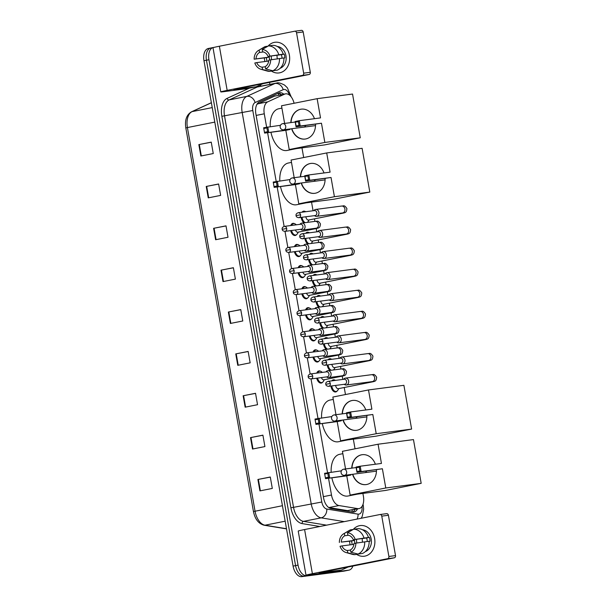 <?xml version="1.0" encoding="UTF-8"?>
<svg xmlns="http://www.w3.org/2000/svg" width="607" height="607" viewBox="0 0 607 607"><rect width="100%" height="100%" fill="white"/><g stroke="black" fill="none" stroke-linecap="round" stroke-linejoin="round"><path stroke-width="0.91" d="M322.674 382.175A6.184 3.566 -101.3 0 1 321.285 383.07A6.184 3.566 -101.3 0 1 321.149 383.093A6.184 3.566 -101.3 0 1 316.695 378.199M316.778 373.115A6.184 3.566 -101.3 0 1 318.865 370.938A6.184 3.566 -101.3 0 1 319.001 370.915A6.184 3.566 -101.3 0 1 320.488 371.226M318.956 361.097A6.184 3.566 -101.3 0 1 317.567 361.984A6.184 3.566 -101.3 0 1 317.431 362.007A6.184 3.566 -101.3 0 1 312.977 357.113M313.06 352.037A6.184 3.566 -101.3 0 1 315.147 349.852A6.184 3.566 -101.3 0 1 315.283 349.829A6.184 3.566 -101.3 0 1 316.771 350.14M315.238 340.011A6.184 3.566 -101.3 0 1 313.849 340.899A6.184 3.566 -101.3 0 1 313.713 340.922A6.184 3.566 -101.3 0 1 309.259 336.035M309.342 330.952A6.184 3.566 -101.3 0 1 311.429 328.766A6.184 3.566 -101.3 0 1 311.566 328.744A6.184 3.566 -101.3 0 1 313.053 329.062M311.52 318.933A6.184 3.566 -101.3 0 1 310.131 319.821A6.184 3.566 -101.3 0 1 309.995 319.843A6.184 3.566 -101.3 0 1 305.541 314.95M305.625 309.873A6.184 3.566 -101.3 0 1 307.711 307.688A6.184 3.566 -101.3 0 1 307.848 307.666A6.184 3.566 -101.3 0 1 309.335 307.977M307.802 297.847A6.184 3.566 -101.3 0 1 306.414 298.735A6.184 3.566 -101.3 0 1 306.277 298.758A6.184 3.566 -101.3 0 1 301.823 293.871M301.907 288.788A6.184 3.566 -101.3 0 1 304.001 286.603A6.184 3.566 -101.3 0 1 304.13 286.58A6.184 3.566 -101.3 0 1 305.617 286.891M304.084 276.762A6.184 3.566 -101.3 0 1 302.696 277.657A6.184 3.566 -101.3 0 1 302.559 277.68A6.184 3.566 -101.3 0 1 298.105 272.786M298.189 267.702A6.184 3.566 -101.3 0 1 300.283 265.525A6.184 3.566 -101.3 0 1 300.412 265.502A6.184 3.566 -101.3 0 1 301.899 265.813M300.366 255.684A6.184 3.566 -101.3 0 1 298.978 256.571A6.184 3.566 -101.3 0 1 298.841 256.594A6.184 3.566 -101.3 0 1 294.387 251.7M294.471 246.624A6.184 3.566 -101.3 0 1 296.565 244.439A6.184 3.566 -101.3 0 1 296.694 244.416A6.184 3.566 -101.3 0 1 298.181 244.727M296.648 234.598A6.184 3.566 -101.3 0 1 295.26 235.486A6.184 3.566 -101.3 0 1 295.131 235.508A6.184 3.566 -101.3 0 1 290.67 230.622M290.753 225.538A6.184 3.566 -101.3 0 1 292.847 223.353A6.184 3.566 -101.3 0 1 292.984 223.33A6.184 3.566 -101.3 0 1 294.471 223.649M330.064 370.407A6.184 3.566 -101.3 0 1 327.196 364.966M328.084 359.776A6.184 3.566 -101.3 0 1 329.578 358.752A6.184 3.566 -101.3 0 1 329.715 358.729A6.184 3.566 -101.3 0 1 331.202 359.041M326.346 349.321A6.184 3.566 -101.3 0 1 323.478 343.881M324.366 338.698A6.184 3.566 -101.3 0 1 325.86 337.667A6.184 3.566 -101.3 0 1 325.997 337.644A6.184 3.566 -101.3 0 1 327.484 337.955M322.636 328.243A6.184 3.566 -101.3 0 1 319.76 322.795M320.648 317.613A6.184 3.566 -101.3 0 1 322.142 316.581A6.184 3.566 -101.3 0 1 322.279 316.558A6.184 3.566 -101.3 0 1 323.766 316.877M318.918 307.157A6.184 3.566 -101.3 0 1 316.042 301.717M316.93 296.527A6.184 3.566 -101.3 0 1 318.425 295.503A6.184 3.566 -101.3 0 1 318.561 295.48A6.184 3.566 -101.3 0 1 320.048 295.791M337.097 391.075A6.184 3.566 -101.3 0 1 335.717 391.963A6.184 3.566 -101.3 0 1 335.58 391.985A6.184 3.566 -101.3 0 1 330.914 386.044M331.801 380.862A6.184 3.566 -101.3 0 1 333.296 379.83A6.184 3.566 -101.3 0 1 333.433 379.807A6.184 3.566 -101.3 0 1 334.92 380.119M315.2 286.072A6.184 3.566 -101.3 0 1 312.324 280.631M313.212 275.449A6.184 3.566 -101.3 0 1 314.707 274.417A6.184 3.566 -101.3 0 1 314.843 274.394A6.184 3.566 -101.3 0 1 316.33 274.705M311.482 264.993A6.184 3.566 -101.3 0 1 308.606 259.553M309.494 254.363A6.184 3.566 -101.3 0 1 310.989 253.331A6.184 3.566 -101.3 0 1 311.125 253.316A6.184 3.566 -101.3 0 1 312.613 253.627M307.764 243.908A6.184 3.566 -101.3 0 1 304.889 238.468M305.776 233.285A6.184 3.566 -101.3 0 1 307.271 232.253A6.184 3.566 -101.3 0 1 307.408 232.231A6.184 3.566 -101.3 0 1 308.895 232.542M304.046 222.83A6.184 3.566 -101.3 0 1 301.171 217.382M302.058 212.2A6.184 3.566 -101.3 0 1 303.553 211.168A6.184 3.566 -101.3 0 1 303.69 211.145A6.184 3.566 -101.3 0 1 305.177 211.464M328.531 478.248L331.49 495.024A11.601 6.685 78.7 0 0 338.956 505.548L328.888 507.558L347.538 510.608L359.048 508.583A11.601 6.685 78.7 0 0 363.418 496.336L362.903 493.415M338.956 505.548L357.606 508.598A11.601 6.685 78.7 0 0 358.79 508.62A11.601 6.685 78.7 0 0 359.048 508.583M294.076 103.273A11.601 6.685 78.7 0 0 285.404 93.873L274.463 96.164L256.936 104.328M285.404 93.873A11.601 6.685 78.7 0 0 284.531 94.161L267.778 101.839A11.601 6.685 78.7 0 0 264.273 113.805L266.632 127.182M267.604 132.705L276.2 181.447M277.171 186.971L284.129 226.419M286.686 228.467A2.511 2.049 -97.5 0 0 284.349 226.381L300.586 224.256A2.511 2.049 -97.5 0 1 302.931 226.343A2.511 2.049 -97.5 0 1 301.353 229.218A2.511 2.049 -97.5 0 1 301.239 229.234L284.994 231.366C283.181 231.153 282.247 230.463 282.194 229.309L286.686 228.467A2.511 2.049 -97.5 0 1 284.994 231.366L287.847 247.497M290.404 249.553A2.511 2.049 -97.5 0 0 288.059 247.459L304.304 245.334A2.511 2.049 -97.5 0 1 306.649 247.428A2.511 2.049 -97.5 0 1 305.071 250.304A2.511 2.049 -97.5 0 1 304.957 250.319L288.712 252.444C286.899 252.231 285.965 251.548 285.912 250.388L290.404 249.553A2.511 2.049 -97.5 0 1 288.712 252.444L291.565 268.582M294.122 270.639A2.511 2.049 -97.5 0 0 291.777 268.544L308.022 266.42A2.511 2.049 -97.5 0 1 310.367 268.506A2.511 2.049 -97.5 0 1 308.788 271.382A2.511 2.049 -97.5 0 1 308.675 271.405L292.43 273.529C290.616 273.317 289.683 272.634 289.63 271.473L294.122 270.639A2.511 2.049 -97.5 0 1 292.43 273.529L295.283 289.668M297.84 291.717A2.511 2.049 -97.5 0 0 295.495 289.63L311.74 287.498A2.511 2.049 -97.5 0 1 314.085 289.592A2.511 2.049 -97.5 0 1 312.506 292.468A2.511 2.049 -97.5 0 1 312.393 292.483L296.148 294.607C294.334 294.395 293.401 293.712 293.348 292.559L297.84 291.717A2.511 2.049 -97.5 0 1 296.148 294.607L299.001 310.746M301.558 312.802A2.511 2.049 -97.5 0 0 299.213 310.708L315.458 308.584A2.511 2.049 -97.5 0 1 317.795 310.678A2.511 2.049 -97.5 0 1 316.224 313.546A2.511 2.049 -97.5 0 1 316.11 313.569L299.866 315.693C298.052 315.481 297.119 314.798 297.066 313.637L301.558 312.802A2.511 2.049 -97.5 0 1 299.866 315.693L302.718 331.832M305.275 333.88A2.511 2.049 -97.5 0 0 302.931 331.794L319.176 329.669A2.511 2.049 -97.5 0 1 321.513 331.756A2.511 2.049 -97.5 0 1 319.935 334.632A2.511 2.049 -97.5 0 1 319.828 334.647L303.583 336.779C301.77 336.566 300.837 335.876 300.784 334.723L305.275 333.88A2.511 2.049 -97.5 0 1 303.583 336.779L306.436 352.91M308.993 354.966A2.511 2.049 -97.5 0 0 306.649 352.872L322.894 350.747A2.511 2.049 -97.5 0 1 325.231 352.842A2.511 2.049 -97.5 0 1 323.652 355.717A2.511 2.049 -97.5 0 1 323.546 355.732L307.301 357.857C305.488 357.644 304.555 356.962 304.502 355.801L308.993 354.966A2.511 2.049 -97.5 0 1 307.301 357.857L310.147 373.995M312.711 376.052A2.511 2.049 -97.5 0 0 310.367 373.958L326.612 371.833A2.511 2.049 -97.5 0 1 328.948 373.92A2.511 2.049 -97.5 0 1 327.37 376.795A2.511 2.049 -97.5 0 1 327.264 376.818L311.019 378.943C309.206 378.73 308.273 378.047 308.219 376.886L312.711 376.052A2.511 2.049 -97.5 0 1 311.019 378.943L317.992 418.458M318.963 423.982L327.56 472.724M355.042 448.808L353.335 439.149M345.466 394.542L344.23 387.509M342.803 379.421L342.219 376.12M340.959 368.98L340.512 366.423M339.085 358.335L338.501 355.042M337.242 347.894L336.794 345.345M335.368 337.257L334.791 333.956M333.524 326.816L333.076 324.259M331.65 316.171L331.073 312.878M329.813 305.731L329.358 303.174M327.932 295.093L327.355 291.792M326.096 284.645L325.64 282.096M324.214 274.007L323.637 270.707M322.378 263.567L321.922 261.01M320.496 252.922L319.919 249.629M318.66 242.481L318.205 239.932M316.778 231.844L316.201 228.543M314.942 221.403L314.487 218.846M313.06 210.758L311.543 202.139M303.682 157.532L301.975 147.873M283.81 94.191A11.601 6.685 78.7 0 0 279.508 92.772A11.601 6.685 78.7 0 0 278.643 93.053L259.371 101.893A11.601 6.685 78.7 0 0 255.866 113.85L323.607 498.036A11.601 6.685 78.7 0 0 331.073 508.567L352.523 512.073A11.601 6.685 78.7 0 0 353.706 512.096A11.601 6.685 78.7 0 0 353.964 512.058A11.601 6.685 78.7 0 0 357.493 508.894M355.012 509.387A11.601 6.685 -101.3 0 1 352.682 512.096M352.895 566.065A11.601 6.685 -101.3 0 1 348.995 570.117A11.601 6.685 -101.3 0 1 348.744 570.163L306.694 575.664A11.601 6.685 -101.3 0 1 298.045 565.117L208.929 59.736A11.601 6.685 -101.3 0 1 213.307 47.498A11.601 6.685 -101.3 0 1 213.558 47.452L214.081 47.384M269.531 82.393L269.872 84.365M346.764 570.55A11.601 6.685 -101.3 0 1 346.514 570.61A11.601 6.685 -101.3 0 1 346.263 570.656L304.213 576.157A11.601 6.685 -101.3 0 1 295.563 565.61L206.456 60.23A11.601 6.685 -101.3 0 1 210.826 47.991A11.601 6.685 -101.3 0 1 211.077 47.945M278.279 93.22A11.601 6.685 -101.3 0 1 281.337 94.684M348.995 570.117L346.514 570.61A11.601 6.685 -101.3 0 1 346.263 570.656L304.213 576.157A11.601 6.685 -101.3 0 1 295.563 565.61L206.456 60.23A11.601 6.685 -101.3 0 1 210.826 47.991L213.307 47.498M344.29 571.05A11.601 6.685 -101.3 0 1 344.04 571.104A11.601 6.685 -101.3 0 1 343.782 571.149L301.74 576.65A11.601 6.685 -101.3 0 1 293.082 566.103L203.975 60.73A11.601 6.685 -101.3 0 1 208.345 48.484L210.826 47.991M213.611 228.315L226.001 225.85L228.012 237.261L215.622 239.735L213.611 228.315L214.066 228.224L216.077 239.644M206.228 186.455L218.619 183.982L220.637 195.401L208.239 197.874L206.228 186.455L206.683 186.364L208.694 197.783M198.846 144.595L211.244 142.121L213.254 153.541L200.856 156.007L198.846 144.595L199.301 144.504L201.319 155.916M235.751 353.896L248.149 351.43L250.16 362.842L237.769 365.315L235.751 353.896L236.206 353.805L238.225 365.224M243.134 395.756L255.524 393.29L257.543 404.71L245.145 407.176L243.134 395.756L243.589 395.673L245.607 407.085M250.516 437.617L262.907 435.151L264.918 446.57L252.527 449.036L250.516 437.617L250.972 437.533L252.982 448.945M257.899 479.477L270.29 477.011L272.3 488.43L259.91 490.896L257.899 479.477L258.354 479.393L260.365 490.805M220.994 270.176L233.384 267.71L235.395 279.121L223.004 281.595L220.994 270.176L221.449 270.085L223.459 281.504M228.369 312.036L240.767 309.57L242.777 320.982L230.387 323.455L228.369 312.036L228.831 311.945L230.842 323.364M240.782 309.661L228.831 311.945M233.399 267.793L221.449 270.085M270.305 477.102L258.354 479.393M262.922 435.242L250.972 437.533M255.539 393.382L243.589 395.673M248.164 351.521L236.206 353.805M211.259 142.213L199.301 144.504M218.634 184.073L206.683 186.364M226.016 225.933L214.066 228.224M374.61 538.432A15.463 12.626 82.5 0 1 370.065 553.501A15.463 12.626 82.5 0 1 356.711 554.426A15.463 12.626 82.5 0 0 364.223 556.24L364.223 556.24A15.463 12.626 82.5 0 0 374.61 538.432A15.463 12.626 82.5 0 0 365.801 526.36A15.463 12.626 82.5 0 0 353.266 529.425A15.463 12.626 82.5 0 1 360.209 525.571A15.463 12.626 82.5 0 1 374.61 538.432M350.14 544.843A15.463 12.626 82.5 0 1 349.822 543.371A15.463 12.626 82.5 0 1 349.564 541.216A15.463 12.626 82.5 0 0 349.822 543.371A15.463 12.626 82.5 0 0 350.14 544.843M332.067 571.946A1.935 1.115 -101.3 0 1 332.021 571.953A1.935 1.115 -101.3 0 1 331.983 571.961L308.842 574.988A15.463 0.486 -10 0 1 306.004 575.208A15.463 0.486 -10 0 1 312.385 573.683L387.668 558.683A1.935 1.578 -97.5 0 0 388.882 556.467L395.521 555.602A1.935 1.578 82.5 0 1 394.307 557.81L319.024 572.811L341.278 570.11A1.935 1.115 78.7 0 0 341.316 570.102A1.935 1.115 78.7 0 0 341.46 570.056L348.084 567.021M306.004 575.208L298.219 531.064A15.463 0.486 -10 0 1 304.6 529.539L379.883 514.539A1.935 1.578 -97.5 0 1 381.773 516.132L388.882 556.467M380.058 514.516L386.522 513.666A1.935 1.578 82.5 0 1 388.412 515.26L395.521 555.602M362.591 542.15A9.666 7.891 82.5 0 1 362.432 541.406A9.666 7.891 82.5 0 1 362.288 538.538M355.846 543.144L353.942 543.523A7.732 6.313 82.5 0 1 350.459 549.874L350.869 552.218A10.053 8.21 82.5 0 0 355.846 543.144L369.117 541.254A12.755 10.418 82.5 0 1 362.409 553.47L357.986 554.054L350.869 552.218M350.497 550.086L347.356 550.496A7.732 6.313 82.5 0 1 341.946 545.913L353.881 544.35M352.31 544.555A11.214 9.158 82.5 0 1 351.901 542.87A11.214 9.158 82.5 0 1 351.703 540.936L341.271 542.112L354.549 540.374A7.732 6.313 -97.5 0 0 354.693 542.317A7.732 6.313 -97.5 0 0 354.928 543.326M356.893 542.992A7.732 6.313 82.5 0 1 356.681 542.051A7.732 6.313 82.5 0 1 356.605 539.282M367.227 541.505A7.732 6.313 -97.5 0 0 367.083 539.843A7.732 6.313 -97.5 0 0 366.552 537.977L353.274 539.714A7.732 6.313 82.5 0 0 347.857 535.139L347.447 532.794L353.608 529.228L358.031 528.644A12.755 10.418 82.5 0 1 368.441 537.453L353.274 539.714M368.441 537.453L369.405 537.415A11.214 9.158 82.5 0 1 369.875 539.289A11.214 9.158 82.5 0 1 370.073 541.216L369.117 541.345M362.447 529.759A11.214 9.158 82.5 0 1 371.203 539.115A11.214 9.158 82.5 0 1 365.308 551.619M347.356 550.496L347.773 552.833L354.89 554.669L359.276 553.88M354.89 554.669A12.755 10.418 82.5 0 1 352.401 554.335L346.157 552.575A10.053 8.21 82.5 0 1 340.041 546.292L341.946 545.913M339.366 542.491A10.053 8.21 82.5 0 1 343.691 533.758L349.275 530.45A12.755 10.418 82.5 0 1 350.512 529.843L344.351 533.416L344.761 535.753L348.547 535.26M353.137 529.501L350.512 529.843M353.608 529.228A12.755 10.418 82.5 0 1 364.018 538.03M347.773 552.833A10.053 8.21 82.5 0 1 346.157 552.575M343.691 533.758A10.053 8.21 82.5 0 1 344.351 533.416M347.447 532.794A10.053 8.21 82.5 0 1 355.178 539.335M341.271 542.112A7.732 6.313 82.5 0 1 344.761 535.753M364.693 541.839A12.755 10.418 82.5 0 1 357.986 554.054M369.405 537.415L366.552 537.977M354.549 540.374L351.703 540.936M357.447 494.128L347.993 496.01A21.26 12.254 -101.3 0 1 347.53 496.086A21.26 12.254 -101.3 0 1 331.87 477.815M331.156 472.17A21.26 12.254 -101.3 0 1 339.677 454.302L342.849 453.672M351.757 468.149A15.076 12.315 82.5 0 1 362.144 454.704A15.076 12.315 82.5 0 1 375.384 464.234M381.446 463.437L360.201 466.222L361.142 471.548L382.387 468.763L385.779 487.982L421.182 483.347L413.466 439.589L378.062 444.218L381.446 463.437M359.951 470.964L357.037 471.548L356.992 472.375L356.051 467.049L360.201 466.222L359.276 467.162L359.951 470.964L361.142 471.548L356.992 472.375L382.387 468.763M376.454 469.826A15.076 12.315 82.5 0 1 366.059 484.598A15.076 12.315 82.5 0 1 352.561 474.287M378.062 444.218L342.431 451.32L345.542 468.961M385.779 487.982L350.148 495.084L346.756 475.865L350.907 475.038L350.816 474.515M350.148 495.084L385.559 490.448L421.182 483.347M359.276 467.162L356.362 467.739L357.037 471.548M356.051 467.049L356.362 467.739M346.756 475.865L325.511 478.642L324.578 473.316L341.415 470.827M350.907 475.038L325.511 478.642L324.578 473.316M324.889 474.014L327.795 473.43L328.728 472.489L329.669 477.815L328.47 477.239L327.795 473.43M325.557 477.815L328.47 477.239M351.977 468.118A15.076 12.315 82.5 0 1 361.711 454.78A15.076 12.315 82.5 0 1 362.258 454.689M364.86 472.663A3.096 2.527 -97.5 0 0 366.605 471.115M366.173 484.583A15.076 12.315 82.5 0 1 352.781 474.257M347.879 439.863L338.425 441.744A21.26 12.254 -101.3 0 1 337.955 441.82A21.26 12.254 -101.3 0 1 322.302 423.549M321.589 417.904A21.26 12.254 -101.3 0 1 330.109 400.036L333.273 399.406M342.189 413.883A15.076 12.315 82.5 0 1 352.576 400.438A15.076 12.315 82.5 0 1 365.816 409.968M371.879 409.171L350.634 411.948L351.574 417.282L372.819 414.498L376.211 433.717L411.614 429.081L403.898 385.316L368.495 389.952L371.879 409.171M350.376 416.698L347.47 417.282L347.424 418.109L346.483 412.775L350.634 411.948L349.708 412.897L350.376 416.698L351.574 417.282L347.424 418.109L372.819 414.498M366.886 415.56A15.076 12.315 82.5 0 1 356.491 430.333A15.076 12.315 82.5 0 1 342.993 420.014M368.495 389.952L332.864 397.054L335.975 414.695M376.211 433.717L340.58 440.819L337.188 421.599L341.339 420.772L341.248 420.241M340.58 440.819L375.983 436.183L411.614 429.081M349.708 412.897L346.794 413.473L347.47 417.282M346.483 412.775L346.794 413.473M337.188 421.599L315.943 424.376L315.003 419.05L331.847 416.561M341.339 420.772L315.943 424.376L315.003 419.05M315.314 419.748L318.227 419.164L319.161 418.223L320.094 423.549L318.903 422.973L318.227 419.164M315.989 423.549L318.903 422.973M342.409 413.853A15.076 12.315 82.5 0 1 352.136 400.514A15.076 12.315 82.5 0 1 352.69 400.423M355.292 418.398A3.096 2.527 -97.5 0 0 357.037 416.85M356.605 430.317A15.076 12.315 82.5 0 1 343.213 419.991M306.087 202.852L296.633 204.734A21.26 12.254 -101.3 0 1 296.17 204.809A21.26 12.254 -101.3 0 1 280.51 186.539M279.797 180.894A21.26 12.254 -101.3 0 1 288.317 163.025L291.489 162.395M300.397 176.872A15.076 12.315 82.5 0 1 310.784 163.427A15.076 12.315 82.5 0 1 324.024 172.957M330.087 172.16L308.842 174.945L309.782 180.271L331.027 177.487L334.419 196.706L369.822 192.078L362.106 148.313L326.703 152.941L330.087 172.16M308.591 179.687L305.678 180.271L305.632 181.098L304.691 175.772L308.842 174.945L307.916 175.886L308.591 179.687L309.782 180.271L305.632 181.098L331.027 177.487M325.094 178.549A15.076 12.315 82.5 0 1 314.699 193.33A15.076 12.315 82.5 0 1 301.201 183.011M326.703 152.941L291.072 160.043L294.183 177.692M334.419 196.706L298.788 203.808L295.397 184.589L299.547 183.762L299.456 183.238M298.788 203.808L334.199 199.172L369.822 192.078M307.916 175.886L305.002 176.462L305.678 180.271M304.691 175.772L305.002 176.462M295.397 184.589L274.152 187.373L273.218 182.039L290.055 179.551M299.547 183.762L274.152 187.373L273.218 182.039M273.529 182.737L276.435 182.161L277.369 181.212L278.31 186.539L277.111 185.962L276.435 182.161M274.197 186.546L277.111 185.962M300.617 176.849A15.076 12.315 82.5 0 1 310.352 163.503A15.076 12.315 82.5 0 1 310.898 163.412M313.5 181.394A3.096 2.527 -97.5 0 0 315.245 179.839M314.813 193.314A15.076 12.315 82.5 0 1 301.421 182.98M296.52 148.586L287.065 150.468A21.26 12.254 -101.3 0 1 286.595 150.544A21.26 12.254 -101.3 0 1 270.942 132.273M270.229 126.628A21.26 12.254 -101.3 0 1 278.75 108.759L281.914 108.129M290.829 122.606A15.076 12.315 82.5 0 1 301.216 109.161A15.076 12.315 82.5 0 1 314.456 118.691M320.519 117.895L299.274 120.679L300.215 126.006L321.46 123.221L324.851 142.44L360.255 137.804L352.538 94.047L317.135 98.675L320.519 117.895M299.016 125.421L296.11 126.006L296.064 126.833L295.123 121.506L299.274 120.679L298.348 121.62L299.016 125.421L300.215 126.006L296.064 126.833L321.46 123.221M315.526 124.283A15.076 12.315 82.5 0 1 305.131 139.056A15.076 12.315 82.5 0 1 291.633 128.745M317.135 98.675L281.504 105.777L284.615 123.418M324.851 142.44L289.22 149.542L285.829 130.323L289.979 129.496L289.888 128.972M289.22 149.542L324.624 144.906L360.255 137.804M298.348 121.62L295.434 122.197L296.11 126.006M295.123 121.506L295.434 122.197M285.829 130.323L264.584 133.1L263.643 127.774L280.487 125.285M289.979 129.496L264.584 133.1L263.643 127.774M263.954 128.472L266.868 127.887L267.801 126.946L268.734 132.273L267.543 131.696L266.868 127.887M264.629 132.273L267.543 131.696M291.049 122.576A15.076 12.315 82.5 0 1 300.784 109.237A15.076 12.315 82.5 0 1 301.33 109.146M303.932 127.121A3.096 2.527 -97.5 0 0 305.678 125.573M305.245 139.041A15.076 12.315 82.5 0 1 291.853 128.714M338.357 388.677A3.483 2.003 -101.3 0 1 338.281 388.692A3.483 2.003 -101.3 0 1 338.205 388.708A3.483 2.003 -101.3 0 1 335.595 385.43M332.871 380.718A5.797 3.346 -101.3 0 1 333.994 380.088A5.797 3.346 -101.3 0 1 334.116 380.065A5.797 3.346 -101.3 0 1 335.534 380.369M338.843 388.579L337.818 390.255A5.797 3.346 -101.3 0 1 336.255 391.462A5.797 3.346 -101.3 0 1 336.134 391.485A5.797 3.346 -101.3 0 1 331.763 385.938M344.199 384.307L344.564 384.557A3.483 2.838 -97.5 0 0 346.316 385.005A3.483 2.838 -97.5 0 0 346.468 384.982A3.483 2.838 -97.5 0 0 348.653 380.999A3.483 2.838 -97.5 0 0 345.413 378.108A3.483 2.838 -97.5 0 0 345.262 378.131A3.483 2.838 -97.5 0 0 343.835 378.988L343.547 379.322M328.615 386.348C326.801 386.135 325.868 385.453 325.815 384.292L330.307 383.457A2.511 2.049 -97.5 0 1 328.615 386.348L344.859 384.223A2.511 2.049 -97.5 0 0 344.973 384.201A2.511 2.049 -97.5 0 0 346.551 381.325A2.511 2.049 -97.5 0 0 344.207 379.238A2.511 2.049 -97.5 0 0 344.101 379.254M334.639 367.592A3.483 2.003 -101.3 0 1 334.563 367.607A3.483 2.003 -101.3 0 1 334.487 367.622A3.483 2.003 -101.3 0 1 331.877 364.352M329.153 359.64A5.797 3.346 -101.3 0 1 330.276 359.003A5.797 3.346 -101.3 0 1 330.398 358.98A5.797 3.346 -101.3 0 1 331.817 359.291M335.125 367.501L334.1 369.17A5.797 3.346 -101.3 0 1 333.418 369.967M340.481 363.221L340.853 363.479A3.483 2.838 -97.5 0 0 342.598 363.919A3.483 2.838 -97.5 0 0 342.75 363.897A3.483 2.838 -97.5 0 0 344.935 359.921A3.483 2.838 -97.5 0 0 341.695 357.022A3.483 2.838 -97.5 0 0 341.544 357.045A3.483 2.838 -97.5 0 0 340.117 357.902L339.829 358.244M324.897 365.262C323.083 365.05 322.15 364.367 322.097 363.206L326.589 362.371A2.511 2.049 -97.5 0 1 324.897 365.262L341.142 363.138A2.511 2.049 -97.5 0 0 341.255 363.123A2.511 2.049 -97.5 0 0 342.834 360.247A2.511 2.049 -97.5 0 0 340.489 358.153A2.511 2.049 -97.5 0 0 340.383 358.176M331.308 370.24A5.797 3.346 -101.3 0 1 328.046 364.853M330.921 346.514A3.483 2.003 -101.3 0 1 330.845 346.529A3.483 2.003 -101.3 0 1 330.769 346.536A3.483 2.003 -101.3 0 1 328.159 343.266M325.435 338.554A5.797 3.346 -101.3 0 1 326.558 337.924A5.797 3.346 -101.3 0 1 326.68 337.902A5.797 3.346 -101.3 0 1 328.099 338.205M331.414 346.415L330.383 348.092A5.797 3.346 -101.3 0 1 329.7 348.881M336.764 342.143L337.135 342.394A3.483 2.838 -97.5 0 0 338.881 342.841A3.483 2.838 -97.5 0 0 339.032 342.818A3.483 2.838 -97.5 0 0 341.217 338.835A3.483 2.838 -97.5 0 0 337.978 335.937A3.483 2.838 -97.5 0 0 337.826 335.967A3.483 2.838 -97.5 0 0 336.399 336.817L336.111 337.158M321.186 344.184C319.365 343.972 318.432 343.281 318.379 342.128L322.871 341.286A2.511 2.049 -97.5 0 1 321.186 344.184L337.424 342.052A2.511 2.049 -97.5 0 0 337.538 342.037A2.511 2.049 -97.5 0 0 339.116 339.161A2.511 2.049 -97.5 0 0 336.771 337.075A2.511 2.049 -97.5 0 0 336.665 337.09M327.59 349.162A5.797 3.346 -101.3 0 1 324.328 343.767M327.203 325.428A3.483 2.003 -101.3 0 1 327.127 325.443A3.483 2.003 -101.3 0 1 327.052 325.458A3.483 2.003 -101.3 0 1 324.442 322.188M321.718 317.476A5.797 3.346 -101.3 0 1 322.841 316.839A5.797 3.346 -101.3 0 1 322.962 316.816A5.797 3.346 -101.3 0 1 324.381 317.127M327.697 325.329L326.665 327.006A5.797 3.346 -101.3 0 1 325.982 327.803M333.046 321.057L333.418 321.315A3.483 2.838 -97.5 0 0 335.163 321.756A3.483 2.838 -97.5 0 0 335.314 321.733A3.483 2.838 -97.5 0 0 337.5 317.749A3.483 2.838 -97.5 0 0 334.26 314.858A3.483 2.838 -97.5 0 0 334.108 314.881A3.483 2.838 -97.5 0 0 332.689 315.739L332.393 316.072M317.469 323.099C315.648 322.886 314.714 322.203 314.661 321.042L319.153 320.208A2.511 2.049 -97.5 0 1 317.469 323.099L333.706 320.974A2.511 2.049 -97.5 0 0 333.82 320.951A2.511 2.049 -97.5 0 0 335.398 318.083A2.511 2.049 -97.5 0 0 333.053 315.989A2.511 2.049 -97.5 0 0 332.947 316.004M323.872 328.076A5.797 3.346 -101.3 0 1 320.61 322.689M323.485 304.342A3.483 2.003 -101.3 0 1 323.41 304.365A3.483 2.003 -101.3 0 1 323.334 304.373A3.483 2.003 -101.3 0 1 320.724 301.102M318 296.391A5.797 3.346 -101.3 0 1 319.123 295.753A5.797 3.346 -101.3 0 1 319.244 295.738A5.797 3.346 -101.3 0 1 320.663 296.041M323.979 304.251L322.947 305.92A5.797 3.346 -101.3 0 1 322.264 306.717M329.328 299.979L329.7 300.23A3.483 2.838 -97.5 0 0 331.445 300.677A3.483 2.838 -97.5 0 0 331.597 300.647A3.483 2.838 -97.5 0 0 333.782 296.671A3.483 2.838 -97.5 0 0 330.542 293.773A3.483 2.838 -97.5 0 0 330.39 293.803A3.483 2.838 -97.5 0 0 328.971 294.653L328.675 294.994M313.751 302.013C311.93 301.8 310.996 301.118 310.943 299.957L315.435 299.122A2.511 2.049 -97.5 0 1 313.751 302.013L329.988 299.888A2.511 2.049 -97.5 0 0 330.102 299.873A2.511 2.049 -97.5 0 0 331.68 296.998A2.511 2.049 -97.5 0 0 329.335 294.903A2.511 2.049 -97.5 0 0 329.229 294.926M320.155 306.998A5.797 3.346 -101.3 0 1 316.892 301.603M319.768 283.264A3.483 2.003 -101.3 0 1 319.692 283.279A3.483 2.003 -101.3 0 1 319.616 283.294A3.483 2.003 -101.3 0 1 317.006 280.017M314.282 275.305A5.797 3.346 -101.3 0 1 315.405 274.675A5.797 3.346 -101.3 0 1 315.534 274.652A5.797 3.346 -101.3 0 1 316.945 274.956M320.261 283.166L319.236 284.842A5.797 3.346 -101.3 0 1 318.546 285.639M325.61 278.894L325.982 279.144A3.483 2.838 -97.5 0 0 327.727 279.592A3.483 2.838 -97.5 0 0 327.879 279.569A3.483 2.838 -97.5 0 0 330.064 275.586A3.483 2.838 -97.5 0 0 326.824 272.695A3.483 2.838 -97.5 0 0 326.672 272.718A3.483 2.838 -97.5 0 0 325.253 273.575L324.957 273.909M310.033 280.935C308.212 280.722 307.279 280.039 307.233 278.879L311.717 278.036A2.511 2.049 -97.5 0 1 310.033 280.935L326.278 278.81A2.511 2.049 -97.5 0 0 326.384 278.788A2.511 2.049 -97.5 0 0 327.962 275.912A2.511 2.049 -97.5 0 0 325.625 273.825A2.511 2.049 -97.5 0 0 325.511 273.84M316.437 285.912A5.797 3.346 -101.3 0 1 313.174 280.525M316.05 262.178A3.483 2.003 -101.3 0 1 315.981 262.194A3.483 2.003 -101.3 0 1 315.906 262.209A3.483 2.003 -101.3 0 1 313.288 258.939M310.564 254.227A5.797 3.346 -101.3 0 1 311.687 253.589A5.797 3.346 -101.3 0 1 311.816 253.567A5.797 3.346 -101.3 0 1 313.235 253.878M316.543 262.087L315.519 263.757A5.797 3.346 -101.3 0 1 314.828 264.553M321.892 257.808L322.264 258.066A3.483 2.838 -97.5 0 0 324.009 258.506A3.483 2.838 -97.5 0 0 324.161 258.483A3.483 2.838 -97.5 0 0 326.346 254.5A3.483 2.838 -97.5 0 0 323.106 251.609A3.483 2.838 -97.5 0 0 322.954 251.632A3.483 2.838 -97.5 0 0 321.535 252.489L321.24 252.831M306.315 259.849C304.494 259.637 303.561 258.954 303.515 257.793L307.999 256.958A2.511 2.049 -97.5 0 1 306.315 259.849L322.56 257.725A2.511 2.049 -97.5 0 0 322.666 257.709A2.511 2.049 -97.5 0 0 324.244 254.834A2.511 2.049 -97.5 0 0 321.907 252.74A2.511 2.049 -97.5 0 0 321.793 252.762M312.719 264.827A5.797 3.346 -101.3 0 1 309.456 259.439M312.332 241.093A3.483 2.003 -101.3 0 1 312.264 241.116A3.483 2.003 -101.3 0 1 312.188 241.123A3.483 2.003 -101.3 0 1 309.57 237.853M306.846 233.141A5.797 3.346 -101.3 0 1 307.969 232.511A5.797 3.346 -101.3 0 1 308.098 232.489A5.797 3.346 -101.3 0 1 309.517 232.792M312.825 241.002L311.801 242.679A5.797 3.346 -101.3 0 1 311.11 243.468M318.174 236.73L318.546 236.98A3.483 2.838 -97.5 0 0 320.291 237.428A3.483 2.838 -97.5 0 0 320.443 237.405A3.483 2.838 -97.5 0 0 322.628 233.422A3.483 2.838 -97.5 0 0 319.388 230.523A3.483 2.838 -97.5 0 0 319.236 230.554A3.483 2.838 -97.5 0 0 317.818 231.404L317.522 231.745M302.597 238.771C300.776 238.559 299.843 237.868 299.797 236.715L304.282 235.873A2.511 2.049 -97.5 0 1 302.597 238.771L318.842 236.639A2.511 2.049 -97.5 0 0 318.948 236.624A2.511 2.049 -97.5 0 0 320.526 233.748A2.511 2.049 -97.5 0 0 318.189 231.662A2.511 2.049 -97.5 0 0 318.076 231.677M309.001 243.748A5.797 3.346 -101.3 0 1 305.738 238.354M308.622 220.015A3.483 2.003 -101.3 0 1 308.546 220.03A3.483 2.003 -101.3 0 1 308.47 220.045A3.483 2.003 -101.3 0 1 305.852 216.775M303.128 212.063A5.797 3.346 -101.3 0 1 304.251 211.426A5.797 3.346 -101.3 0 1 304.38 211.403A5.797 3.346 -101.3 0 1 305.799 211.714M309.107 219.916L308.083 221.593A5.797 3.346 -101.3 0 1 307.392 222.39M314.456 215.644L314.828 215.895A3.483 2.838 -97.5 0 0 316.573 216.342A3.483 2.838 -97.5 0 0 316.725 216.32A3.483 2.838 -97.5 0 0 318.91 212.336A3.483 2.838 -97.5 0 0 315.67 209.445A3.483 2.838 -97.5 0 0 315.519 209.468A3.483 2.838 -97.5 0 0 314.1 210.326L313.804 210.659M298.879 217.685C297.066 217.473 296.125 216.79 296.079 215.629L300.564 214.795A2.511 2.049 -97.5 0 1 298.879 217.685L315.124 215.561A2.511 2.049 -97.5 0 0 315.23 215.538A2.511 2.049 -97.5 0 0 316.808 212.67A2.511 2.049 -97.5 0 0 314.472 210.576A2.511 2.049 -97.5 0 0 314.358 210.591M305.283 222.663A5.797 3.346 -101.3 0 1 302.02 217.276M323.926 379.777A3.483 2.003 -101.3 0 1 323.857 379.8A3.483 2.003 -101.3 0 1 323.781 379.807A3.483 2.003 -101.3 0 1 321.429 377.577M326.596 376.901L326.968 377.152A3.483 2.838 -97.5 0 0 328.713 377.6A3.483 2.838 -97.5 0 0 328.865 377.577A3.483 2.838 -97.5 0 0 331.065 373.684A3.483 2.838 -97.5 0 0 327.81 370.702A3.483 2.838 -97.5 0 0 327.659 370.725A3.483 2.838 -97.5 0 0 326.24 371.583L325.944 371.916M317.696 373.002A5.797 3.346 -101.3 0 1 319.563 371.188A5.797 3.346 -101.3 0 1 319.692 371.173A5.797 3.346 -101.3 0 1 321.467 371.704L322.4 372.379M324.419 379.686L323.394 381.355A5.797 3.346 -101.3 0 1 321.831 382.562A5.797 3.346 -101.3 0 1 321.702 382.585A5.797 3.346 -101.3 0 1 317.544 378.085M320.215 358.699A3.483 2.003 -101.3 0 1 320.139 358.714A3.483 2.003 -101.3 0 1 320.064 358.729A3.483 2.003 -101.3 0 1 317.711 356.499M322.886 355.816L323.25 356.074A3.483 2.838 -97.5 0 0 324.995 356.514A3.483 2.838 -97.5 0 0 325.155 356.491A3.483 2.838 -97.5 0 0 327.348 352.606A3.483 2.838 -97.5 0 0 324.092 349.617A3.483 2.838 -97.5 0 0 323.941 349.64A3.483 2.838 -97.5 0 0 322.522 350.497L322.234 350.838M313.978 351.916A5.797 3.346 -101.3 0 1 315.845 350.11A5.797 3.346 -101.3 0 1 315.974 350.087A5.797 3.346 -101.3 0 1 317.749 350.626L318.683 351.301M320.701 358.6L319.677 360.277A5.797 3.346 -101.3 0 1 318.114 361.484A5.797 3.346 -101.3 0 1 317.985 361.506A5.797 3.346 -101.3 0 1 313.827 357.007M316.497 337.613A3.483 2.003 -101.3 0 1 316.422 337.629A3.483 2.003 -101.3 0 1 316.346 337.644A3.483 2.003 -101.3 0 1 313.994 335.413M319.168 334.738L319.532 334.988A3.483 2.838 -97.5 0 0 321.285 335.436A3.483 2.838 -97.5 0 0 321.437 335.413A3.483 2.838 -97.5 0 0 323.637 331.521A3.483 2.838 -97.5 0 0 320.375 328.531A3.483 2.838 -97.5 0 0 320.223 328.562A3.483 2.838 -97.5 0 0 318.804 329.411L318.516 329.753M310.26 330.83A5.797 3.346 -101.3 0 1 312.127 329.024A5.797 3.346 -101.3 0 1 312.256 329.002A5.797 3.346 -101.3 0 1 314.031 329.54L314.965 330.216M316.983 337.522L315.959 339.192A5.797 3.346 -101.3 0 1 314.396 340.398A5.797 3.346 -101.3 0 1 314.267 340.421A5.797 3.346 -101.3 0 1 310.109 335.921M312.78 316.528A3.483 2.003 -101.3 0 1 312.704 316.55A3.483 2.003 -101.3 0 1 312.628 316.558A3.483 2.003 -101.3 0 1 310.276 314.335M315.45 313.652L315.815 313.91A3.483 2.838 -97.5 0 0 317.567 314.35A3.483 2.838 -97.5 0 0 317.719 314.327A3.483 2.838 -97.5 0 0 319.919 310.443A3.483 2.838 -97.5 0 0 316.664 307.453A3.483 2.838 -97.5 0 0 316.505 307.476A3.483 2.838 -97.5 0 0 315.086 308.333L314.798 308.667M306.543 309.752A5.797 3.346 -101.3 0 1 308.409 307.939A5.797 3.346 -101.3 0 1 308.538 307.924A5.797 3.346 -101.3 0 1 310.314 308.455L311.247 309.138M313.265 316.437L312.241 318.114A5.797 3.346 -101.3 0 1 310.678 319.32A5.797 3.346 -101.3 0 1 310.549 319.335A5.797 3.346 -101.3 0 1 306.391 314.836M309.062 295.45A3.483 2.003 -101.3 0 1 308.986 295.465A3.483 2.003 -101.3 0 1 308.91 295.48A3.483 2.003 -101.3 0 1 306.558 293.249M311.732 292.574L312.097 292.824A3.483 2.838 -97.5 0 0 313.849 293.272A3.483 2.838 -97.5 0 0 314.001 293.242A3.483 2.838 -97.5 0 0 316.201 289.357A3.483 2.838 -97.5 0 0 312.946 286.367A3.483 2.838 -97.5 0 0 312.795 286.398A3.483 2.838 -97.5 0 0 311.368 287.248L311.08 287.589M302.825 288.666A5.797 3.346 -101.3 0 1 304.691 286.861A5.797 3.346 -101.3 0 1 304.82 286.838A5.797 3.346 -101.3 0 1 306.596 287.377L307.529 288.052M309.547 295.351L308.523 297.028A5.797 3.346 -101.3 0 1 306.96 298.234A5.797 3.346 -101.3 0 1 306.831 298.257A5.797 3.346 -101.3 0 1 302.673 293.758M305.344 274.364A3.483 2.003 -101.3 0 1 305.268 274.387A3.483 2.003 -101.3 0 1 305.192 274.394A3.483 2.003 -101.3 0 1 302.84 272.164M308.015 271.488L308.379 271.739A3.483 2.838 -97.5 0 0 310.131 272.186A3.483 2.838 -97.5 0 0 310.283 272.164A3.483 2.838 -97.5 0 0 312.484 268.271A3.483 2.838 -97.5 0 0 309.229 265.289A3.483 2.838 -97.5 0 0 309.077 265.312A3.483 2.838 -97.5 0 0 307.65 266.17L307.362 266.503M299.107 267.588A5.797 3.346 -101.3 0 1 300.973 265.775A5.797 3.346 -101.3 0 1 301.102 265.76A5.797 3.346 -101.3 0 1 302.878 266.291L303.811 266.966M305.829 274.273L304.805 275.942A5.797 3.346 -101.3 0 1 303.242 277.149A5.797 3.346 -101.3 0 1 303.113 277.171A5.797 3.346 -101.3 0 1 298.955 272.672M301.626 253.286A3.483 2.003 -101.3 0 1 301.55 253.301A3.483 2.003 -101.3 0 1 301.474 253.316A3.483 2.003 -101.3 0 1 299.122 251.086M304.297 250.403L304.661 250.661A3.483 2.838 -97.5 0 0 306.414 251.101A3.483 2.838 -97.5 0 0 306.565 251.078A3.483 2.838 -97.5 0 0 308.766 247.193A3.483 2.838 -97.5 0 0 305.511 244.204A3.483 2.838 -97.5 0 0 305.359 244.226A3.483 2.838 -97.5 0 0 303.932 245.084L303.644 245.425M295.389 246.503A5.797 3.346 -101.3 0 1 297.255 244.697A5.797 3.346 -101.3 0 1 297.384 244.674A5.797 3.346 -101.3 0 1 299.16 245.213L300.093 245.888M302.111 253.187L301.087 254.864A5.797 3.346 -101.3 0 1 299.524 256.071A5.797 3.346 -101.3 0 1 299.395 256.093A5.797 3.346 -101.3 0 1 295.237 251.594M297.908 232.2A3.483 2.003 -101.3 0 1 297.832 232.215A3.483 2.003 -101.3 0 1 297.756 232.231A3.483 2.003 -101.3 0 1 295.404 230M300.579 229.325L300.951 229.575A3.483 2.838 -97.5 0 0 302.696 230.023A3.483 2.838 -97.5 0 0 302.847 230A3.483 2.838 -97.5 0 0 305.048 226.108A3.483 2.838 -97.5 0 0 301.793 223.118A3.483 2.838 -97.5 0 0 301.641 223.148A3.483 2.838 -97.5 0 0 300.215 223.998L299.926 224.34M291.671 225.417A5.797 3.346 -101.3 0 1 293.538 223.611A5.797 3.346 -101.3 0 1 293.667 223.588A5.797 3.346 -101.3 0 1 295.45 224.127L296.375 224.802M298.394 232.109L297.369 233.778A5.797 3.346 -101.3 0 1 295.806 234.985A5.797 3.346 -101.3 0 1 295.677 235.008A5.797 3.346 -101.3 0 1 291.519 230.508M289.387 55.131A15.463 12.626 82.5 0 1 284.85 70.192A15.463 12.626 82.5 0 1 271.496 71.125A15.463 12.626 82.5 0 0 279 72.939L279 72.939A15.463 12.626 82.5 0 0 289.387 55.131A15.463 12.626 82.5 0 0 280.586 43.059A15.463 12.626 82.5 0 0 268.044 46.117A15.463 12.626 82.5 0 1 274.986 42.27A15.463 12.626 82.5 0 1 289.387 55.131M264.925 61.542A15.463 12.626 82.5 0 1 264.599 60.07A15.463 12.626 82.5 0 1 264.349 57.915A15.463 12.626 82.5 0 0 264.599 60.07A15.463 12.626 82.5 0 0 264.925 61.542M246.844 88.645A1.935 1.115 -101.3 0 1 246.806 88.652A1.935 1.115 -101.3 0 1 246.761 88.66L223.619 91.687A15.463 0.486 -10 0 1 220.781 91.907A15.463 0.486 -10 0 1 227.162 90.375L302.453 75.374A1.935 1.578 -97.5 0 0 303.667 73.166L310.306 72.294A1.935 1.578 82.5 0 1 309.092 74.509L233.801 89.51L256.055 86.809A1.935 1.115 78.7 0 0 256.101 86.801A1.935 1.115 78.7 0 0 256.245 86.755L262.861 83.72M220.781 91.907L213.004 47.763A15.463 0.486 -10 0 1 219.377 46.231L294.668 31.23A1.935 1.578 -97.5 0 1 296.55 32.824L303.667 73.166M294.835 31.207L301.307 30.365A1.935 1.578 82.5 0 1 303.189 31.959L310.306 72.294M277.369 58.841A9.666 7.891 82.5 0 1 277.217 58.105A9.666 7.891 82.5 0 1 277.065 55.237M270.631 59.843L268.726 60.222A7.732 6.313 82.5 0 1 265.236 66.573L265.654 68.917A10.053 8.21 82.5 0 0 270.631 59.843L283.894 57.953A12.755 10.418 82.5 0 1 277.194 70.169L272.763 70.746L265.654 68.917M265.274 66.778L262.141 67.187A7.732 6.313 82.5 0 1 256.723 62.612L268.658 61.049M267.095 61.254A11.214 9.158 82.5 0 1 266.685 59.562A11.214 9.158 82.5 0 1 266.481 57.635L254.151 59.183L269.333 57.066A7.732 6.313 -97.5 0 0 269.47 59.008A7.732 6.313 -97.5 0 0 269.705 60.025M271.678 59.683A7.732 6.313 82.5 0 1 271.466 58.75A7.732 6.313 82.5 0 1 271.39 55.981M282.005 58.204A7.732 6.313 -97.5 0 0 281.86 56.542A7.732 6.313 -97.5 0 0 281.329 54.676L268.051 56.413A7.732 6.313 82.5 0 0 262.641 51.838L262.224 49.493L268.385 45.92L272.816 45.343A12.755 10.418 82.5 0 1 283.226 54.152L268.051 56.413M283.226 54.152L284.182 54.106A11.214 9.158 82.5 0 1 284.653 55.988A11.214 9.158 82.5 0 1 284.85 57.915L283.901 58.037M277.224 46.458A11.214 9.158 82.5 0 1 285.98 55.814A11.214 9.158 82.5 0 1 280.085 68.31M262.141 67.187L262.55 69.532L269.667 71.368L274.06 70.579M269.667 71.368A12.755 10.418 82.5 0 1 267.179 71.034L260.934 69.274A10.053 8.21 82.5 0 1 254.819 62.991L256.723 62.612M254.151 59.183A10.053 8.21 82.5 0 1 258.476 50.457L264.053 47.149A12.755 10.418 82.5 0 1 265.289 46.542L259.128 50.115L259.538 52.452L263.324 51.959M267.915 46.193L265.289 46.542M268.385 45.92A12.755 10.418 82.5 0 1 278.803 54.729M262.55 69.532A10.053 8.21 82.5 0 1 260.934 69.274M258.476 50.457A10.053 8.21 82.5 0 1 259.128 50.115M262.224 49.493A10.053 8.21 82.5 0 1 269.956 56.034M256.055 58.803A7.732 6.313 82.5 0 1 259.538 52.452M279.47 58.53A12.755 10.418 82.5 0 1 272.763 70.746M284.182 54.106L281.329 54.676M269.333 57.066L266.481 57.635M347.538 510.608L357.606 508.598M277.847 93.417A11.601 9.393 65.4 0 1 279.061 95.14M352.363 509.91A11.601 9.264 99.3 0 1 351.878 511.967M323.364 496.647L331.49 495.024M256.139 115.421L264.273 113.805M257.702 103.85L267.778 101.839M274.463 96.164L284.531 94.161M289.364 95.018A7.732 4.454 78.7 0 0 283.939 89.457A7.732 4.454 78.7 0 0 283.188 89.669L255.122 102.545A7.732 4.454 78.7 0 0 252.785 110.52L321.816 502.012A7.732 4.454 78.7 0 0 326.794 509.03L358.039 514.137A7.732 4.454 78.7 0 0 358.828 514.152A7.732 4.454 78.7 0 0 361.984 506.458M361.173 518.264L362.311 516.185L363.646 509.22L363.327 505.859L362.326 505.912M344.252 521.633L321.156 517.854A15.463 8.915 -101.3 0 1 311.194 503.825L242.163 112.333A15.463 8.915 -101.3 0 1 246.837 96.384L274.903 83.508A15.463 8.915 -101.3 0 1 276.064 83.136A15.463 8.915 -101.3 0 1 276.397 83.076M291.223 96.923L287.361 87.749L284.531 85.056C280.563 83.053 277.96 82.377 276.739 83.022L258.4 86.657A15.463 8.915 78.7 0 0 257.247 87.029L274.903 83.508A7.732 6.26 65.4 0 1 283.188 89.669M319.866 526.497L302.081 523.583A17.398 10.031 -101.3 0 1 290.882 507.793L221.851 116.301A17.398 10.031 -101.3 0 1 227.101 98.364L249.401 88.136M259.53 85.246A17.398 10.031 -101.3 0 1 261.359 86.065M306.694 575.664L301.74 576.65M298.045 565.117L293.082 566.103M348.744 570.163L343.782 571.149M208.929 59.736L203.975 60.73M326.794 509.03A7.732 6.176 99.3 0 1 321.156 517.854L303.492 521.375L326.589 525.154M321.816 502.012L293.538 507.346A15.463 8.915 78.7 0 0 303.492 521.375A1.935 1.54 -80.7 0 0 302.081 523.583M255.122 102.545A7.732 6.26 65.4 0 0 246.837 96.384L229.173 99.905A15.463 8.915 78.7 0 0 224.507 115.854L293.538 507.346L290.882 507.793M246.806 88.652L256.101 86.801A1.935 1.563 -114.6 0 0 257.247 87.029L229.173 99.905A1.935 1.563 -114.6 0 1 227.101 98.364M252.785 110.52L221.851 116.301M358.039 514.137A7.732 6.176 99.3 0 1 357.06 519.084M282.437 505.714L253.453 511.557L185.818 127.948L187.411 127.561L255.046 511.17A15.463 8.915 78.7 0 0 265.009 525.207A3.87 3.088 99.3 0 1 264.106 525.222C258.574 523.742 255.023 519.19 253.453 511.557M185.818 127.948C184.665 120.118 186.561 114.738 191.516 111.802A3.87 3.134 65.4 0 1 192.078 111.62A15.463 8.915 78.7 0 0 187.411 127.561L214.795 122.106M211.388 102.765L192.078 111.62L212.238 107.598M285.169 521.193L265.009 525.207L286.496 528.72M304.6 529.539L312.385 573.683M388.412 515.26L381.773 516.132M331.983 571.961L341.278 570.11M394.307 557.81L387.668 558.683M344.693 475.311A3.096 2.527 82.5 0 1 344.556 475.334A3.096 3.096 0 0 1 341.111 472.8A3.096 3.096 0 0 1 343.752 469.196A3.096 2.527 82.5 0 1 346.635 471.768A3.096 2.527 82.5 0 1 344.693 475.311M343.623 469.219A3.096 2.527 82.5 0 1 343.752 469.196L356.15 467.572M335.125 421.038A3.096 2.527 82.5 0 1 334.988 421.061A3.096 3.096 0 0 1 331.543 418.534A3.096 3.096 0 0 1 334.184 414.93A3.096 2.527 82.5 0 1 337.067 417.502A3.096 2.527 82.5 0 1 335.125 421.038M334.047 414.953A3.096 2.527 82.5 0 1 334.184 414.93L346.574 413.306M293.333 184.035A3.096 2.527 82.5 0 1 293.196 184.058A3.096 3.096 0 0 1 289.751 181.523A3.096 3.096 0 0 1 292.392 177.919A3.096 2.527 82.5 0 1 295.275 180.491A3.096 2.527 82.5 0 1 293.333 184.035M292.263 177.942A3.096 2.527 82.5 0 1 292.392 177.919L304.79 176.303M283.765 129.769A3.096 2.527 82.5 0 1 283.628 129.792A3.096 3.096 0 0 1 280.184 127.258A3.096 3.096 0 0 1 282.824 123.653A3.096 2.527 82.5 0 1 285.707 126.226A3.096 2.527 82.5 0 1 283.765 129.769M282.687 123.676A3.096 2.527 82.5 0 1 282.824 123.653L295.214 122.03M372.789 381.484L372.296 381.606A3.483 2.838 -97.5 0 0 374.633 377.6A3.483 2.838 -97.5 0 0 374.587 377.387A3.483 2.838 -97.5 0 0 371.393 374.709C372.956 375.058 373.813 372.842 376.644 377.228C376.219 381.492 375.452 381.234 370.756 382.22A3.483 2.003 -101.3 0 1 370.68 382.235A3.483 2.003 -101.3 0 1 369.663 381.947M330.307 383.457A2.511 2.049 -97.5 0 0 327.962 381.363L344.207 379.238M369.079 360.399L368.578 360.52A3.483 2.838 -97.5 0 0 370.915 356.514A3.483 2.838 -97.5 0 0 370.869 356.301A3.483 2.838 -97.5 0 0 367.675 353.623C369.238 353.98 370.095 351.764 372.926 356.142C372.501 360.414 371.734 360.156 367.038 361.142A3.483 2.003 -101.3 0 1 366.962 361.15A3.483 2.003 -101.3 0 1 365.945 360.869M326.589 362.371A2.511 2.049 -97.5 0 0 324.252 360.277L340.489 358.153M365.361 339.321L364.86 339.442A3.483 2.838 -97.5 0 0 367.197 335.436A3.483 2.838 -97.5 0 0 367.152 335.223A3.483 2.838 -97.5 0 0 363.957 332.537C365.52 332.894 366.385 330.678 369.208 335.064C368.783 339.328 368.017 339.07 363.32 340.057A3.483 2.003 -101.3 0 1 363.244 340.072A3.483 2.003 -101.3 0 1 362.227 339.783M322.871 341.286A2.511 2.049 -97.5 0 0 320.534 339.199L336.771 337.075M361.643 318.235L361.142 318.356A3.483 2.838 -97.5 0 0 363.479 314.35A3.483 2.838 -97.5 0 0 363.434 314.138A3.483 2.838 -97.5 0 0 360.239 311.459C361.802 311.808 362.667 309.6 365.49 313.978C365.065 318.25 364.299 317.992 359.602 318.978A3.483 2.003 -101.3 0 1 359.526 318.986A3.483 2.003 -101.3 0 1 358.509 318.705M319.153 320.208A2.511 2.049 -97.5 0 0 316.816 318.114L333.053 315.989M357.925 297.149L357.424 297.278A3.483 2.838 -97.5 0 0 359.761 293.272A3.483 2.838 -97.5 0 0 359.716 293.052A3.483 2.838 -97.5 0 0 356.521 290.374C358.084 290.73 358.949 288.515 361.772 292.9C361.347 297.164 360.581 296.906 355.884 297.893A3.483 2.003 -101.3 0 1 355.808 297.908A3.483 2.003 -101.3 0 1 354.792 297.62M315.435 299.122A2.511 2.049 -97.5 0 0 313.098 297.035L329.335 294.903M354.207 276.071L353.706 276.193A3.483 2.838 -97.5 0 0 356.043 272.186A3.483 2.838 -97.5 0 0 355.998 271.974A3.483 2.838 -97.5 0 0 352.804 269.288C354.367 269.645 355.232 267.429 358.054 271.815C357.629 276.079 356.863 275.821 352.166 276.807A3.483 2.003 -101.3 0 1 352.09 276.822A3.483 2.003 -101.3 0 1 351.074 276.534M311.717 278.036A2.511 2.049 -97.5 0 0 309.38 275.95L325.625 273.825M350.489 254.986L349.989 255.107A3.483 2.838 -97.5 0 0 352.326 251.101A3.483 2.838 -97.5 0 0 352.288 250.888A3.483 2.838 -97.5 0 0 349.086 248.21C350.649 248.559 351.514 246.351 354.336 250.729C353.911 255.001 353.145 254.743 348.448 255.729A3.483 2.003 -101.3 0 1 348.372 255.737A3.483 2.003 -101.3 0 1 347.356 255.456M307.999 256.958A2.511 2.049 -97.5 0 0 305.662 254.864L321.907 252.74M346.772 233.907L346.271 234.029A3.483 2.838 -97.5 0 0 348.608 230.023A3.483 2.838 -97.5 0 0 348.57 229.81A3.483 2.838 -97.5 0 0 345.368 227.124C346.938 227.481 347.796 225.265 350.618 229.651C350.193 233.915 349.427 233.657 344.73 234.643A3.483 2.003 -101.3 0 1 344.655 234.659A3.483 2.003 -101.3 0 1 343.638 234.37M304.282 235.873A2.511 2.049 -97.5 0 0 301.945 233.786L318.189 231.662M343.054 212.822L342.553 212.943A3.483 2.838 -97.5 0 0 344.89 208.937A3.483 2.838 -97.5 0 0 344.852 208.725A3.483 2.838 -97.5 0 0 341.65 206.046C343.221 206.395 344.078 204.187 346.901 208.565C346.476 212.837 345.709 212.579 341.013 213.565A3.483 2.003 -101.3 0 1 340.937 213.573A3.483 2.003 -101.3 0 1 339.92 213.292M300.564 214.795A2.511 2.049 -97.5 0 0 298.227 212.7L314.472 210.576M341.976 375.862A3.483 2.838 -97.5 0 0 342.128 375.847A3.483 2.838 -97.5 0 0 342.28 375.816A3.483 2.838 -97.5 0 0 344.419 371.628A3.483 2.838 -97.5 0 0 341.225 368.942C342.788 369.299 343.645 367.083 346.476 371.469C346.051 375.733 345.284 375.475 340.588 376.461A3.483 2.003 -101.3 0 1 340.512 376.477A3.483 2.003 -101.3 0 1 339.495 376.188M327.81 370.702L341.225 368.942A3.483 2.838 -97.5 0 0 341.073 368.973M338.258 354.776A3.483 2.838 -97.5 0 0 338.41 354.761A3.483 2.838 -97.5 0 0 338.562 354.738A3.483 2.838 -97.5 0 0 340.702 350.543A3.483 2.838 -97.5 0 0 337.507 347.864C339.07 348.213 339.928 346.005 342.758 350.383C342.333 354.655 341.566 354.397 336.87 355.383A3.483 2.003 -101.3 0 1 336.794 355.391A3.483 2.003 -101.3 0 1 335.777 355.11M324.092 349.617L337.507 347.864A3.483 2.838 -97.5 0 0 337.355 347.887M334.54 333.698A3.483 2.838 -97.5 0 0 334.692 333.683A3.483 2.838 -97.5 0 0 334.844 333.653A3.483 2.838 -97.5 0 0 336.984 329.457A3.483 2.838 -97.5 0 0 333.789 326.778C335.352 327.135 336.217 324.92 339.04 329.305C338.615 333.569 337.849 333.311 333.152 334.298A3.483 2.003 -101.3 0 1 333.076 334.313A3.483 2.003 -101.3 0 1 332.059 334.025M320.375 328.531L333.789 326.778A3.483 2.838 -97.5 0 0 333.638 326.801M330.823 312.613A3.483 2.838 -97.5 0 0 330.974 312.597A3.483 2.838 -97.5 0 0 331.126 312.575A3.483 2.838 -97.5 0 0 333.266 308.379A3.483 2.838 -97.5 0 0 330.071 305.7C331.634 306.049 332.499 303.834 335.322 308.219C334.897 312.484 334.131 312.226 329.434 313.212A3.483 2.003 -101.3 0 1 329.358 313.227A3.483 2.003 -101.3 0 1 328.341 312.939M316.664 307.453L330.071 305.7A3.483 2.838 -97.5 0 0 329.92 305.723M327.105 291.527A3.483 2.838 -97.5 0 0 327.256 291.512A3.483 2.838 -97.5 0 0 327.408 291.489A3.483 2.838 -97.5 0 0 329.548 287.293A3.483 2.838 -97.5 0 0 326.354 284.615C327.917 284.971 328.782 282.756 331.604 287.134C331.179 291.406 330.413 291.148 325.716 292.134A3.483 2.003 -101.3 0 1 325.64 292.142A3.483 2.003 -101.3 0 1 324.624 291.861M312.946 286.367L326.354 284.615A3.483 2.838 -97.5 0 0 326.202 284.637M323.387 270.449A3.483 2.838 -97.5 0 0 323.539 270.434A3.483 2.838 -97.5 0 0 323.69 270.403A3.483 2.838 -97.5 0 0 325.83 266.215A3.483 2.838 -97.5 0 0 322.636 263.529C324.199 263.886 325.064 261.67 327.886 266.056C327.461 270.32 326.695 270.062 321.998 271.048A3.483 2.003 -101.3 0 1 321.922 271.063A3.483 2.003 -101.3 0 1 320.906 270.775M309.229 265.289L322.636 263.529A3.483 2.838 -97.5 0 0 322.484 263.559M319.669 249.363A3.483 2.838 -97.5 0 0 319.821 249.348A3.483 2.838 -97.5 0 0 319.972 249.325A3.483 2.838 -97.5 0 0 322.12 245.129A3.483 2.838 -97.5 0 0 318.918 242.451C320.481 242.8 321.346 240.592 324.168 244.97C323.743 249.242 322.977 248.984 318.28 249.97A3.483 2.003 -101.3 0 1 318.205 249.978A3.483 2.003 -101.3 0 1 317.188 249.697M305.511 244.204L318.918 242.451A3.483 2.838 -97.5 0 0 318.766 242.474M315.951 228.278A3.483 2.838 -97.5 0 0 316.103 228.27A3.483 2.838 -97.5 0 0 316.255 228.24A3.483 2.838 -97.5 0 0 318.402 224.044A3.483 2.838 -97.5 0 0 315.2 221.365C316.771 221.722 317.628 219.506 320.45 223.892C320.026 228.156 319.259 227.898 314.563 228.885A3.483 2.003 -101.3 0 1 314.487 228.9A3.483 2.003 -101.3 0 1 313.47 228.611M301.793 223.118L315.2 221.365A3.483 2.838 -97.5 0 0 315.048 221.388M219.377 46.231L227.162 90.375M303.189 31.959L296.55 32.824M246.761 88.66L256.055 86.809M309.092 74.509L302.453 75.374M363.327 505.859L363.047 504.25M191.516 111.802L211.373 102.689M286.527 528.894L264.106 525.222M344.04 571.104L346.514 570.61M332.021 571.953L341.316 570.102M386.613 513.651L379.974 514.524M376.454 471.153L344.556 475.334M366.886 416.888L334.988 421.061M325.094 179.884L293.196 184.058M315.526 125.611L283.628 129.792M338.281 388.692L370.756 382.22M336.255 391.462L334.419 391.826M371.393 374.709L345.413 378.108M333.994 380.088L332.158 380.452M372.296 381.606L346.316 385.005M327.962 381.363C326.217 382.023 325.496 383.002 325.815 384.292M334.563 367.607L367.038 361.142M367.675 353.623L341.695 357.022M330.276 359.003L328.44 359.367M368.578 360.52L342.598 363.919M324.252 360.277C322.499 360.945 321.778 361.916 322.097 363.206M330.845 346.529L363.32 340.057M363.957 332.537L337.978 335.937M326.558 337.924L324.722 338.289M364.86 339.442L338.881 342.841M320.534 339.199C318.781 339.859 318.06 340.838 318.379 342.128M327.127 325.443L359.602 318.978M360.239 311.459L334.26 314.858M322.841 316.839L321.004 317.203M361.142 318.356L335.163 321.756M316.816 318.114C315.063 318.774 314.343 319.752 314.661 321.042M323.41 304.365L355.884 297.893M356.521 290.374L330.542 293.773M319.123 295.753L317.286 296.125M357.424 297.278L331.445 300.677M313.098 297.035C311.345 297.696 310.632 298.674 310.943 299.957M319.692 283.279L352.166 276.807M352.804 269.288L326.824 272.695M315.405 274.675L313.569 275.039M353.706 276.193L327.727 279.592M309.38 275.95C307.628 276.61 306.914 277.589 307.233 278.879M315.981 262.194L348.448 255.729M349.086 248.21L323.106 251.609M311.687 253.589L309.851 253.954M349.989 255.107L324.009 258.506M305.662 254.864C303.91 255.532 303.197 256.503 303.515 257.793M312.264 241.116L344.73 234.643M345.368 227.124L319.388 230.523M307.969 232.511L306.133 232.876M346.271 234.029L320.291 237.428M301.945 233.786C300.192 234.446 299.479 235.425 299.797 236.715M308.546 220.03L341.013 213.565M341.65 206.046L315.67 209.445M304.251 211.426L302.415 211.79M342.553 212.943L316.573 216.342M298.227 212.7C296.474 213.361 295.761 214.339 296.079 215.629M342.621 375.725L328.713 377.6M323.857 379.8L340.588 376.461M321.831 382.562L319.995 382.934M319.563 371.188L317.727 371.56M310.367 373.958C308.614 374.618 307.901 375.596 308.219 376.886M338.911 354.64L324.995 356.514M320.139 358.714L336.87 355.383M318.114 361.484L316.277 361.848M315.845 350.11L314.009 350.474M306.649 352.872C304.896 353.54 304.183 354.511 304.502 355.801M335.193 333.554L321.285 335.436M316.422 337.629L333.152 334.298M314.396 340.398L312.559 340.762M312.127 329.024L310.291 329.389M302.931 331.794C301.178 332.454 300.465 333.433 300.784 334.723M331.475 312.476L317.567 314.35M312.704 316.55L329.434 313.212M310.678 319.32L308.842 319.684M308.409 307.939L306.573 308.31M299.213 310.708C297.468 311.368 296.747 312.347 297.066 313.637M327.757 291.39L313.849 293.272M308.986 295.465L325.716 292.134M306.96 298.234L305.124 298.598M304.691 286.861L302.855 287.225M295.495 289.63C293.75 290.29 293.029 291.269 293.348 292.559M324.039 270.312L310.131 272.186M305.268 274.387L321.998 271.048M303.242 277.149L301.406 277.52M300.973 265.775L299.137 266.147M291.777 268.544C290.032 269.204 289.311 270.183 289.63 271.473M320.321 249.227L306.414 251.101M301.55 253.301L318.28 249.97M299.524 256.071L297.688 256.435M297.255 244.697L295.419 245.061M288.059 247.459C286.314 248.126 285.594 249.098 285.912 250.388M316.604 228.141L302.696 230.023M297.832 232.215L314.563 228.885M295.806 234.985L293.97 235.349M293.538 223.611L291.701 223.975M284.349 226.381C282.596 227.041 281.876 228.02 282.194 229.309M301.391 30.35L294.752 31.223"/></g></svg>
